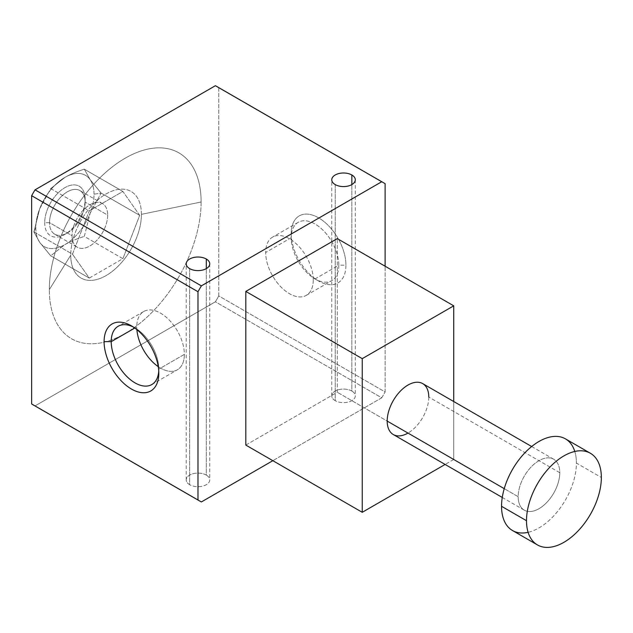 <?xml version="1.0" encoding="UTF-8"?>
<svg xmlns="http://www.w3.org/2000/svg" width="633" height="633" viewBox="0 0 633 633"><rect width="100%" height="100%" fill="white"/><g stroke="black" fill="none" stroke-linecap="round" stroke-linejoin="round"><path stroke-width="0.47" stroke-dasharray="3.17 2.37" d="M141.428 214.358L201.104 201.998A107.325 61.963 -60 0 1 125.215 333.441A107.325 61.963 -60 0 1 49.327 289.629L70.738 255.178A49.991 28.857 120 0 0 106.083 275.584A49.991 28.857 120 0 0 141.428 214.358A49.991 28.857 120 0 0 106.083 193.951A49.991 28.857 120 0 0 70.738 255.178L49.327 289.629A107.325 61.963 -60 0 1 125.215 158.179A107.325 61.963 -60 0 1 201.104 201.998L141.428 214.358A49.991 28.857 -60 0 1 106.083 275.584A49.991 28.857 -60 0 1 70.738 255.178A49.991 28.857 -60 0 1 106.083 193.951A49.991 28.857 -60 0 1 141.428 214.358M85.146 202.109L85.146 199.324A28.604 16.513 -60 0 1 64.914 234.352A28.604 16.513 -60 0 1 44.69 222.674L49.524 222.674A25.185 14.543 120 0 0 67.335 232.96A25.185 14.543 120 0 0 85.146 202.109A25.185 14.543 -60 0 1 74.148 227.461A25.185 14.543 -60 0 1 54.739 234.21A25.185 14.543 -60 0 1 49.524 222.674L72.059 235.69A25.185 14.543 120 0 0 77.273 247.218A25.185 14.543 120 0 0 96.683 240.469A25.185 14.543 120 0 0 107.681 215.125L85.146 202.109L107.681 215.125A25.185 14.543 -60 0 1 89.87 245.968A25.185 14.543 -60 0 1 72.059 235.69A25.185 14.543 -60 0 1 89.87 204.839A25.185 14.543 -60 0 1 107.681 215.125A25.185 14.543 120 0 0 102.459 203.589A25.185 14.543 120 0 0 83.05 210.338A25.185 14.543 120 0 0 72.059 235.69L49.524 222.674A25.185 14.543 -60 0 1 60.515 197.33A25.185 14.543 -60 0 1 79.924 190.58A25.185 14.543 -60 0 1 85.146 202.109A25.185 14.543 120 0 0 67.335 191.831A25.185 14.543 120 0 0 49.524 222.674L44.69 222.674A28.604 16.513 -60 0 1 64.914 187.645A28.604 16.513 -60 0 1 85.146 199.324L85.146 202.109M94.024 194.196L101.13 193.097L90.123 213.25A41.169 23.769 120 0 0 94.024 194.196A41.169 23.769 120 0 0 90.123 179.637L84.324 169.185C76.593 171.63 70.121 174.368 64.914 177.39L50.711 188.594L89.277 210.86L122.889 191.451L84.324 169.185L122.889 191.451L139.695 215.362L101.13 193.097L90.123 179.637A41.169 23.769 120 0 0 64.914 177.39A41.169 23.769 120 0 0 39.705 208.748L33.905 231.907L35.812 227.809A41.169 23.769 120 0 0 39.705 242.36L33.905 231.907L72.471 254.173L89.277 210.86L50.711 188.594L39.705 208.748A41.169 23.769 120 0 0 35.812 227.809L33.905 231.907L39.705 242.36L50.711 255.819L89.277 278.085L72.471 254.173L33.905 231.907L39.705 208.748L50.711 188.594L64.914 177.39C70.121 174.368 76.593 171.63 84.324 169.185L90.123 179.637L101.13 193.097L139.695 215.362L122.889 258.675L84.324 236.41L90.123 213.25L101.13 193.097L94.024 194.196A41.169 23.769 -60 0 1 90.123 213.25L84.324 236.41L122.889 258.675L89.277 278.085L50.711 255.819L64.914 244.615C70.121 241.592 76.593 238.855 84.324 236.41C76.593 238.855 70.121 241.592 64.914 244.615L50.711 255.819L39.705 242.36A41.169 23.769 120 0 0 64.914 244.615A41.169 23.769 120 0 0 90.123 213.25A41.169 23.769 -60 0 1 64.914 244.615A41.169 23.769 -60 0 1 39.705 242.36A41.169 23.769 -60 0 1 35.812 227.809A41.169 23.769 -60 0 1 39.705 208.748A41.169 23.769 -60 0 1 64.914 177.39A41.169 23.769 -60 0 1 90.123 179.637A41.169 23.769 -60 0 1 94.024 194.196M335.213 184.591L335.213 400.665A11.758 6.789 180 0 1 331.771 395.862A11.758 6.789 180 0 1 339.027 389.588A11.758 6.789 180 0 1 351.845 391.059L351.845 184.591L351.845 391.059A11.758 6.789 180 0 1 355.295 395.862A11.758 6.789 180 0 1 348.031 402.137A11.758 6.789 180 0 1 335.213 400.665L335.213 184.591M189.671 268.621L189.671 484.696A11.758 6.789 180 0 1 186.221 479.893A11.758 6.789 180 0 1 193.484 473.619A11.758 6.789 180 0 1 206.303 475.09L206.303 268.621L206.303 475.09A11.758 6.789 180 0 1 209.745 479.893A11.758 6.789 180 0 1 202.489 486.168A11.758 6.789 180 0 1 189.671 484.696L189.671 268.621M158.804 373.241L158.804 369.134A33.652 19.433 60 0 1 158.748 371.08A33.652 19.433 -120 0 0 158.804 369.134L184.353 354.385A33.652 19.433 60 0 1 177.39 369.791A33.652 19.433 60 0 1 158.266 366.665A33.652 19.433 -120 0 0 184.353 354.385A33.652 19.433 -120 0 0 160.56 313.169A33.652 19.433 -120 0 0 136.768 326.905L134.805 328.036L136.768 326.905A33.652 19.433 -120 0 0 136.878 329.619A33.652 19.433 60 0 1 136.768 326.905A33.652 19.433 60 0 1 143.731 311.499A33.652 19.433 60 0 1 169.668 320.512A33.652 19.433 60 0 1 184.353 354.385L158.804 369.134A33.652 19.433 -120 0 0 133.294 327A33.652 19.433 60 0 1 135.011 327.918A33.652 19.433 60 0 1 158.804 369.134L158.804 373.241M291.22 237.731L265.67 252.48A33.652 19.433 -120 0 0 280.364 286.345A33.652 19.433 -120 0 0 306.301 295.366A33.652 19.433 -120 0 0 313.264 279.96L338.813 265.203A33.652 19.433 60 0 1 331.842 280.609A33.652 19.433 60 0 1 305.913 271.597A33.652 19.433 60 0 1 291.22 237.731A33.652 19.433 -120 0 0 315.02 278.947A33.652 19.433 -120 0 0 338.813 265.203L345.935 265.203A38.684 22.337 60 0 1 318.581 280.997A38.684 22.337 60 0 1 291.22 233.617L291.22 237.731L291.22 233.617A38.684 22.337 60 0 1 318.581 217.823A38.684 22.337 60 0 1 345.935 265.203L338.813 265.203A33.652 19.433 -120 0 0 315.02 223.987A33.652 19.433 -120 0 0 291.22 237.731A33.652 19.433 60 0 1 298.19 222.325A33.652 19.433 60 0 1 324.128 231.338A33.652 19.433 60 0 1 338.813 265.203L313.264 279.96A33.652 19.433 -120 0 0 298.578 246.087A33.652 19.433 -120 0 0 272.641 237.074A33.652 19.433 -120 0 0 265.67 252.48L291.22 237.731M512.508 530.533A52.927 30.558 120 0 0 553.297 516.354A52.927 30.558 120 0 0 576.402 463.087L601.35 477.488L576.402 463.087A52.927 30.558 -60 0 1 528.112 532.321M518.182 496.699L504.24 488.652L518.182 496.699A29.403 16.98 -60 0 1 531.016 467.107A29.403 16.98 -60 0 1 553.677 459.226A29.403 16.98 -60 0 1 559.77 472.693A29.403 16.98 -60 0 1 546.928 502.278A29.403 16.98 -60 0 1 524.274 510.158A29.403 16.98 -60 0 1 518.182 496.699A29.403 16.98 120 0 0 538.976 508.703A29.403 16.98 120 0 0 559.77 472.693L428.778 397.065L559.77 472.693A29.403 16.98 120 0 0 538.976 460.682A29.403 16.98 120 0 0 518.182 496.699M393.283 434.531A29.403 16.98 120 0 0 415.944 426.658A29.403 16.98 120 0 0 428.778 397.065A29.403 16.98 120 0 0 422.686 383.606M574.788 451.471A52.927 30.558 -60 0 1 576.402 463.087A52.927 30.558 120 0 0 565.435 438.859M453.726 459.487L445.118 464.456L453.726 459.487L337.294 392.262L453.726 459.487L453.726 401.52L453.726 459.487M245.81 445.078L337.294 392.262L337.294 238.609L337.294 392.262L245.81 445.078M428.778 397.065A29.403 16.98 -60 0 1 407.984 433.075M313.264 279.96A33.652 19.433 60 0 1 289.471 293.696A33.652 19.433 60 0 1 265.67 252.48A33.652 19.433 60 0 1 289.471 238.744A33.652 19.433 60 0 1 313.264 279.96M139.695 215.362L122.889 191.451L89.277 210.86L72.471 254.173L89.277 278.085L122.889 258.675L139.695 215.362M85.146 199.324A28.604 16.513 120 0 0 64.914 187.645A28.604 16.513 120 0 0 44.69 222.674A28.604 16.513 120 0 0 64.914 234.352A28.604 16.513 120 0 0 85.146 199.324M33.327 404.97A183.776 106.107 120 0 0 35.029 405.919L201.365 501.953L35.029 405.919L215.394 301.783L381.731 397.817A183.776 106.107 120 0 0 385.117 391.962A183.776 106.107 -60 0 1 381.731 397.817L215.394 301.783A183.776 106.107 120 0 0 218.781 295.928L385.117 391.962L385.117 266.216L385.117 391.962L218.781 295.928L218.781 87.663L385.117 183.689L218.781 87.663A183.776 106.107 120 0 0 217.103 86.658M291.22 233.617A38.684 22.337 -120 0 0 318.581 281.005A38.684 22.337 -120 0 0 345.935 265.203A38.684 22.337 -120 0 0 318.581 217.823A38.684 22.337 -120 0 0 291.22 233.617M381.731 397.817L272.839 460.689L381.731 397.817M206.303 475.09A11.758 6.789 0 0 0 189.671 475.09A11.758 6.789 0 0 0 189.671 484.696A11.758 6.789 0 0 0 206.303 484.696A11.758 6.789 0 0 0 206.303 475.09M351.845 391.059A11.758 6.789 0 0 0 335.213 391.059A11.758 6.789 0 0 0 335.213 400.665A11.758 6.789 0 0 0 351.845 400.665A11.758 6.789 0 0 0 351.845 391.059M218.773 87.655A183.776 106.107 -60 0 1 218.781 87.663L218.781 295.928A183.776 106.107 -60 0 1 215.394 301.783L35.029 405.919M201.104 201.998A107.325 61.963 120 0 0 125.215 158.179A107.325 61.963 120 0 0 49.327 289.629A107.325 61.963 120 0 0 125.215 333.441A107.325 61.963 120 0 0 201.104 201.998M64.914 234.352L67.335 232.96M54.739 234.21L77.273 247.218M331.771 395.862L331.771 179.788M186.221 479.893L186.221 263.819M151.841 384.54L177.39 369.791M306.301 295.366L331.842 280.609M315.02 278.947L318.581 280.997M502.27 497.451L524.274 510.158M553.677 459.226L531.673 446.526M298.19 222.325L272.641 237.074M143.731 311.499L118.181 326.248M135.011 327.918L131.45 325.86M209.745 263.819L209.745 479.893M355.295 179.788L355.295 395.862M102.459 203.589L79.924 190.58"/><path stroke-width="0.95" d="M351.845 184.591L351.845 174.985A11.758 6.789 0 0 0 339.027 173.513A11.758 6.789 0 0 0 331.771 179.788A11.758 6.789 0 0 0 335.213 184.591A11.758 6.789 0 0 0 348.031 186.062A11.758 6.789 0 0 0 355.295 179.788A11.758 6.789 0 0 0 351.845 174.985L351.845 184.591M206.303 268.621L206.303 259.016A11.758 6.789 0 0 0 193.484 257.544A11.758 6.789 0 0 0 186.221 263.819A11.758 6.789 0 0 0 189.671 268.621A11.758 6.789 0 0 0 202.489 270.093A11.758 6.789 0 0 0 209.745 263.819A11.758 6.789 0 0 0 206.303 259.016L206.303 268.621M111.218 341.654L104.097 341.654A38.684 22.337 -120 0 0 131.45 389.042A38.684 22.337 -120 0 0 158.804 373.241L158.804 373.241A38.684 22.337 -120 0 0 131.45 325.86A38.684 22.337 -120 0 0 104.097 341.654L111.218 341.654A33.652 19.433 -120 0 0 125.904 375.527A33.652 19.433 -120 0 0 151.841 384.54A33.652 19.433 -120 0 0 158.748 371.08A33.652 19.433 60 0 1 134.149 382.356A33.652 19.433 60 0 1 111.218 341.654L134.805 328.036L111.218 341.654A33.652 19.433 60 0 1 133.294 327A33.652 19.433 -120 0 0 118.181 326.248A33.652 19.433 -120 0 0 111.218 341.654M158.266 366.665A33.652 19.433 60 0 1 136.878 329.619A33.652 19.433 -120 0 0 158.266 366.665M528.112 532.321A52.927 30.558 -60 0 1 501.55 506.305L526.498 520.706L501.55 506.305A52.927 30.558 120 0 0 512.508 530.533L537.464 544.934A52.927 30.558 -60 0 1 526.498 520.706A52.927 30.558 -60 0 1 549.602 467.439A52.927 30.558 -60 0 1 590.391 453.26A52.927 30.558 -60 0 1 601.35 477.488A52.927 30.558 -60 0 1 578.245 530.755A52.927 30.558 -60 0 1 537.464 544.934M531.673 446.526L422.686 383.606A29.403 16.98 120 0 0 400.024 391.479A29.403 16.98 120 0 0 387.19 421.072L504.24 488.652L387.19 421.072A29.403 16.98 120 0 0 393.283 434.531L502.27 497.451M590.391 453.26L565.435 438.859A52.927 30.558 120 0 0 524.654 453.038A52.927 30.558 120 0 0 501.55 506.305A52.927 30.558 -60 0 1 533.484 445.118A52.927 30.558 -60 0 1 574.788 451.471M526.498 520.706A52.927 30.558 120 0 0 563.924 542.315A52.927 30.558 120 0 0 601.35 477.488A52.927 30.558 120 0 0 563.924 455.887A52.927 30.558 120 0 0 526.498 520.706M445.118 464.456L362.242 512.303L245.81 445.078L362.242 512.303L362.242 358.65L245.81 291.425L245.81 445.078L245.81 291.425L362.242 358.65L453.726 305.834L337.294 238.609L245.81 291.425L337.294 238.609L453.726 305.834L453.726 401.52L453.726 305.834L362.242 358.65L362.242 512.303L445.118 464.456M407.984 433.075A29.403 16.98 -60 0 1 387.19 421.072A29.403 16.98 -60 0 1 407.984 385.062A29.403 16.98 -60 0 1 428.778 397.065M385.117 183.689L385.117 266.216L385.117 183.689A183.776 106.107 120 0 0 381.731 181.742L215.394 85.708L35.029 189.837A183.776 106.107 120 0 0 31.65 195.7L31.65 403.965A183.776 106.107 120 0 0 33.327 404.97L199.664 501.004A183.776 106.107 -60 0 1 197.987 499.999L31.65 403.965L197.987 499.999L197.987 291.726L31.65 195.7L197.987 291.726A183.776 106.107 -60 0 1 201.365 285.871L35.029 189.837L201.365 285.871L381.731 181.742A183.776 106.107 -60 0 1 383.44 182.692A183.776 106.107 -60 0 1 385.117 183.689M383.44 182.692L217.103 86.658A183.776 106.107 120 0 0 215.394 85.708L381.731 181.742L201.365 285.871A183.776 106.107 120 0 0 197.987 291.726L197.987 499.999A183.776 106.107 120 0 0 201.365 501.953L272.839 460.689L201.365 501.953A183.776 106.107 -60 0 1 199.664 501.004M104.097 341.654A38.684 22.337 60 0 1 131.45 325.86A38.684 22.337 60 0 1 158.804 373.241A38.684 22.337 60 0 1 131.45 389.042A38.684 22.337 60 0 1 104.097 341.654M206.303 259.016A11.758 6.789 180 0 1 206.303 268.621A11.758 6.789 180 0 1 189.671 268.621A11.758 6.789 180 0 1 189.671 259.016A11.758 6.789 180 0 1 206.303 259.016M351.845 174.985A11.758 6.789 180 0 1 351.845 184.591A11.758 6.789 180 0 1 335.213 184.591A11.758 6.789 180 0 1 335.213 174.985A11.758 6.789 180 0 1 351.845 174.985M35.029 405.919A183.776 106.107 -60 0 1 31.65 403.965L31.65 195.7A183.776 106.107 -60 0 1 35.029 189.837L215.394 85.708A183.776 106.107 -60 0 1 218.773 87.655"/></g></svg>
